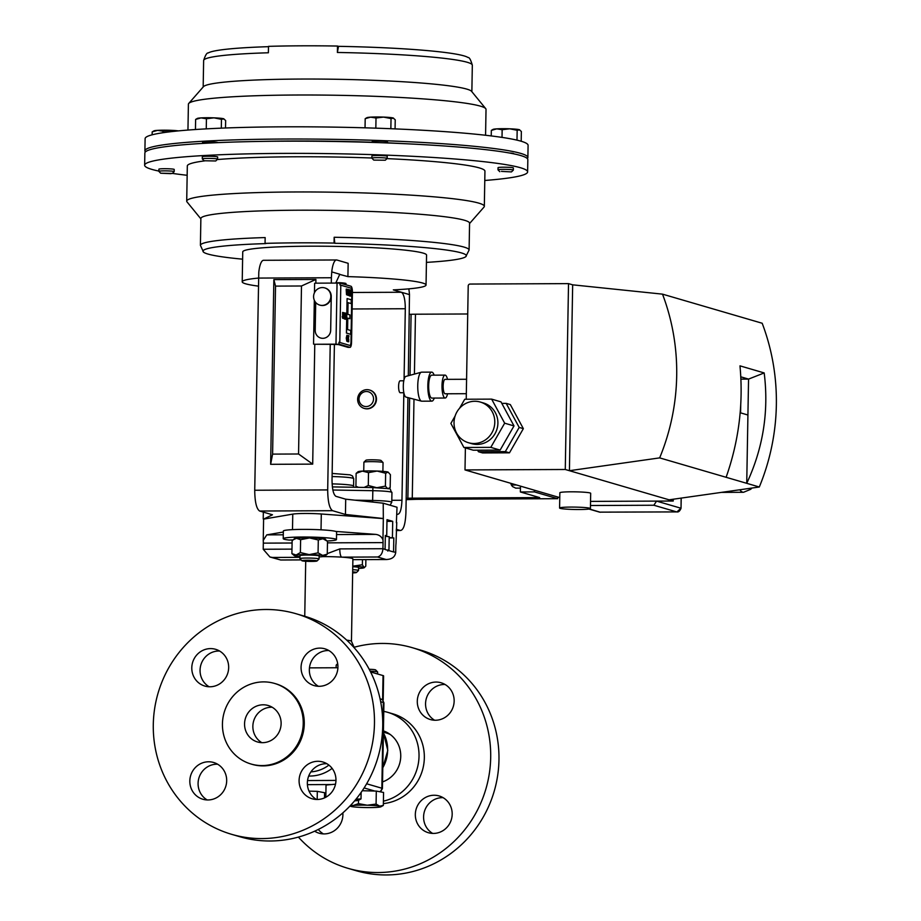 <?xml version="1.0" encoding="UTF-8"?>
<svg xmlns="http://www.w3.org/2000/svg" width="921" height="921" viewBox="0 0 921 921"><rect width="100%" height="100%" fill="white"/><g stroke="black" fill="none" stroke-linecap="round" stroke-linejoin="round"><path stroke-width="1.38" d="M316.433 799.463A19.157 18.374 106.3 0 1 312.518 796.354A19.157 18.374 106.3 0 1 309.042 775.206A19.157 18.374 106.3 0 1 326.874 763.728M330.8 766.825A19.157 18.374 -73.7 0 0 322.891 762.001A19.157 18.374 -73.7 0 0 301.8 770.785A19.157 18.374 -73.7 0 0 304.252 793.948A19.157 18.374 -73.7 0 0 312.161 798.772A19.157 18.374 -73.7 0 0 333.252 789.988A19.157 18.374 -73.7 0 0 330.8 766.825M207.167 799.946A19.157 18.374 106.3 0 1 203.253 796.838A19.157 18.374 106.3 0 1 199.765 775.689A19.157 18.374 106.3 0 1 217.609 764.211M221.524 767.32A19.157 18.374 -73.7 0 0 213.626 762.484A19.157 18.374 -73.7 0 0 192.535 771.268A19.157 18.374 -73.7 0 0 194.987 794.432A19.157 18.374 -73.7 0 0 202.885 799.255A19.157 18.374 -73.7 0 0 223.976 790.471A19.157 18.374 -73.7 0 0 221.524 767.32M209.136 686.767A19.157 18.374 106.3 0 1 205.222 683.658A19.157 18.374 106.3 0 1 201.745 662.51A19.157 18.374 106.3 0 1 219.578 651.02M223.504 654.129A19.157 18.374 -73.7 0 0 215.595 649.305A19.157 18.374 -73.7 0 0 194.504 658.089A19.157 18.374 -73.7 0 0 196.956 681.252A19.157 18.374 -73.7 0 0 204.865 686.076A19.157 18.374 -73.7 0 0 225.956 677.292A19.157 18.374 -73.7 0 0 223.504 654.129M318.413 686.283A19.157 18.374 106.3 0 1 314.498 683.175A19.157 18.374 106.3 0 1 311.022 662.026A19.157 18.374 106.3 0 1 328.855 650.537M332.769 653.645A19.157 18.374 -73.7 0 0 324.871 648.821A19.157 18.374 -73.7 0 0 303.78 657.606A19.157 18.374 -73.7 0 0 306.233 680.769A19.157 18.374 -73.7 0 0 314.13 685.592A19.157 18.374 -73.7 0 0 335.221 676.808A19.157 18.374 -73.7 0 0 332.769 653.645M276.001 710.287A18.996 18.224 -73.7 0 0 268.172 705.498A18.996 18.224 -73.7 0 0 247.242 714.212A18.996 18.224 -73.7 0 0 249.672 737.18A18.996 18.224 -73.7 0 0 257.512 741.969A18.996 18.224 -73.7 0 0 278.43 733.266A18.996 18.224 -73.7 0 0 276.001 710.287M272.167 707.236A18.996 18.224 -73.7 0 0 254.518 718.656A18.996 18.224 -73.7 0 0 257.984 739.609A18.996 18.224 -73.7 0 0 261.817 742.66M231.655 834.334L239.921 836.752A114.906 110.232 -73.7 0 0 366.466 784.082A114.906 110.232 -73.7 0 0 351.753 645.103A114.906 110.232 -73.7 0 0 304.356 616.149L296.101 613.743A114.906 110.232 -73.7 0 0 169.556 666.413A114.906 110.232 -73.7 0 0 184.269 805.38A114.906 110.232 -73.7 0 0 231.655 834.334A114.906 110.232 -73.7 0 0 358.2 781.664A114.906 110.232 -73.7 0 0 343.487 642.697A114.906 110.232 -73.7 0 0 296.101 613.743M251.065 764.027L252.101 764.338A41.986 40.271 -73.7 0 0 298.335 745.089A41.986 40.271 -73.7 0 0 292.959 694.319A41.986 40.271 -73.7 0 0 275.644 683.739L274.608 683.44A41.986 40.271 -73.7 0 0 228.385 702.677A41.986 40.271 -73.7 0 0 233.75 753.459A41.986 40.271 -73.7 0 0 251.065 764.027A41.986 40.271 -73.7 0 0 297.299 744.79A41.986 40.271 -73.7 0 0 291.922 694.02A41.986 40.271 -73.7 0 0 274.608 683.44M366.984 389.652A9.578 9.187 106.3 0 1 375.918 400.474A9.578 9.187 106.3 0 1 364.129 408.383A9.578 9.187 106.3 0 1 366.984 389.652M364.348 408.44A9.578 9.187 -73.7 0 0 376.355 400.6A9.578 9.187 -73.7 0 0 369.712 390.067M366.397 391.506A7.552 7.241 106.3 0 1 373.535 399A7.552 7.241 106.3 0 1 366.132 406.564A7.552 7.241 106.3 0 1 359.006 399.069A7.552 7.241 106.3 0 1 366.397 391.506M346.71 640.141A23.566 1.819 1 0 1 351.431 641.258L354.481 648.085M322.937 556.618L322.937 556.618A23.566 1.819 1 0 1 322.937 556.618A23.566 1.819 1 0 1 341.749 557.147A23.566 1.819 1 0 1 352.893 558.897L351.454 641.292M292.084 543.01L263.314 543.137A7.656 2.084 89.7 0 0 263.233 540.408L263.602 519.122L292.763 514.114A18.811 1.451 1 0 1 305.07 513.481A18.811 1.451 1 0 1 321.302 513.987L383.332 518.592L383.217 503.2L397.02 507.241L396.364 522.691M352.662 571.895A7.552 0.587 1 0 1 353.123 571.929A7.552 0.587 1 0 1 356.439 572.517A7.552 0.587 1 0 1 352.639 572.908M352.697 569.708A9.578 0.737 1 0 1 354.286 569.8A9.578 0.737 1 0 1 358.522 570.49A9.578 0.737 1 0 1 358.488 570.548L356.439 572.517M358.522 570.49L358.568 567.497A9.578 0.737 -179 0 0 354.332 566.806A9.578 0.737 -179 0 0 352.755 566.714M302.203 560.532A7.552 0.587 1 0 1 310.803 560.267A7.552 0.587 1 0 1 316.985 560.993A7.552 0.587 1 0 1 316.72 561.108A7.552 0.587 1 0 1 308.708 561.384A7.552 0.587 1 0 1 301.938 560.728A7.552 0.587 1 0 1 302.203 560.532M301.938 560.728L299.947 558.69A9.578 0.737 1 0 1 299.924 558.633A9.578 0.737 1 0 1 300.292 558.437A9.578 0.737 1 0 1 310.826 558.091A9.578 0.737 1 0 1 319.069 558.966A9.578 0.737 1 0 1 319.046 559.024L316.985 560.993M319.069 558.966L319.127 555.973A9.578 0.737 -179 0 0 310.884 555.098A9.578 0.737 -179 0 0 300.338 555.444A9.578 0.737 -179 0 0 299.981 555.639L299.924 558.633M160.668 173.217L158.884 171.375A7.656 0.587 1 0 1 158.861 171.329A7.656 0.587 1 0 1 161.037 170.961A7.656 0.587 1 0 1 169.418 170.972A7.656 0.587 1 0 1 174.184 171.605A7.656 0.587 1 0 1 174.161 171.64L172.308 173.424L170.673 173.666L160.668 173.217L172.308 173.424M174.184 171.605L174.219 169.441A7.656 0.587 -179 0 0 169.452 168.819A7.656 0.587 -179 0 0 161.071 168.808A7.656 0.587 -179 0 0 158.896 169.176L158.861 171.329M204.105 160.761L215.744 160.968L204.105 160.761L202.321 158.919A7.656 0.587 1 0 1 202.298 158.873A7.656 0.587 1 0 1 211.842 158.47A7.656 0.587 1 0 1 217.609 159.149A7.656 0.587 1 0 1 217.586 159.183L217.655 156.984A7.656 0.587 -179 0 0 211.876 156.317A7.656 0.587 -179 0 0 202.332 156.72L202.298 158.873M202.562 143.423L202.585 142.364A7.656 0.587 1 0 1 212.129 141.961A7.656 0.587 1 0 1 217.909 142.628L217.909 142.628M513.619 153.819L513.619 153.588A7.656 0.587 -179 0 0 509.244 152.978M387.453 142.951L387.476 141.88A7.656 0.587 -179 0 0 387.188 141.719A7.656 0.587 -179 0 0 378.773 141.143A7.656 0.587 -179 0 0 372.153 141.615L372.142 142.41M339.861 283.161L339.999 282.712A11.892 0.921 1 0 1 345.283 283.288A11.892 0.921 1 0 1 346.02 283.633L345.743 284.716M352.409 292.475L401.418 292.256L393.313 289.885A91.927 7.115 -179 0 0 426.043 285.015L426.561 255.082A91.927 7.115 -179 0 0 423.13 253.091A91.927 7.115 -179 0 0 322.143 246.218A91.927 7.115 -179 0 0 242.741 251.87L242.211 281.814A91.927 7.115 -179 0 0 245.654 283.806A91.927 7.115 -179 0 0 258.294 286.12M426.043 285.015A91.927 7.115 -179 0 0 422.601 283.023A91.927 7.115 -179 0 0 347.908 276.622L339.135 274.251M527.618 171.905L527.837 159.69A191.522 14.817 -179 0 0 284.439 141.178A191.522 14.817 -179 0 0 144.862 153.001L144.643 165.216A191.522 14.817 1 0 1 284.232 153.393A191.522 14.817 1 0 1 527.618 171.905A191.522 14.817 1 0 1 484.78 180.481M187.159 175.289A191.522 14.817 1 0 1 172.342 173.39M158.873 171.087A191.522 14.817 1 0 1 144.643 165.216M373.88 160.104L385.312 160.208L373.88 160.104M373.684 160.012L371.888 158.17A7.656 0.587 1 0 1 371.865 158.124A7.656 0.587 1 0 1 378.485 157.652A7.656 0.587 1 0 1 386.901 158.228A7.656 0.587 1 0 1 387.188 158.389A7.656 0.587 1 0 1 387.165 158.435L387.223 156.236A7.656 0.587 -179 0 0 386.935 156.075A7.656 0.587 -179 0 0 378.519 155.499A7.656 0.587 -179 0 0 371.911 155.971L371.865 158.124M501.461 171.387L511.454 171.916L501.461 171.387M499.815 171.709L498.031 169.878A7.656 0.587 1 0 1 498.008 169.832A7.656 0.587 1 0 1 500.184 169.452A7.656 0.587 1 0 1 508.565 169.464A7.656 0.587 1 0 1 513.331 170.097A7.656 0.587 1 0 1 513.308 170.143L511.454 171.916M513.331 170.097L513.365 167.944A7.656 0.587 -179 0 0 508.599 167.311A7.656 0.587 -179 0 0 500.23 167.3A7.656 0.587 -179 0 0 498.054 167.68L498.008 169.832M485.574 135.26L486.023 109.392A148.834 11.513 -179 0 0 485.712 108.632A148.834 11.513 -179 0 0 296.873 95.013A148.834 11.513 -179 0 0 188.736 103.451A148.834 11.513 -179 0 0 188.402 104.2L187.953 130.068M527.353 158.608A191.522 14.817 -179 0 0 527.871 157.549L528.09 145.322A191.522 14.817 -179 0 0 284.693 126.822A191.522 14.817 -179 0 0 145.115 138.645L144.896 150.86A191.522 14.817 -179 0 0 145.38 151.942M527.871 157.549A191.522 14.817 -179 0 0 284.485 139.036A191.522 14.817 -179 0 0 144.896 150.86M200.87 218.853L187.021 201.906A148.834 11.513 1 0 1 186.71 201.158A148.834 11.513 1 0 1 295.18 191.971A148.834 11.513 1 0 1 484.331 206.35A148.834 11.513 1 0 1 483.997 207.098L469.56 223.538M186.71 201.158L187.32 165.964A148.834 11.513 1 0 1 204.52 160.899M217.183 159.575A148.834 11.513 1 0 1 295.802 156.777A148.834 11.513 1 0 1 371.877 158.009M319.909 305.127A8.945 8.588 -73.7 0 0 329.534 301.8A8.945 8.588 -73.7 0 0 324.929 287.962M329.096 301.674A8.945 8.588 -73.7 0 0 324.71 287.893A8.945 8.588 -73.7 0 0 315.304 291.301A8.945 8.588 -73.7 0 0 319.691 305.07A8.945 8.588 -73.7 0 0 329.096 301.674M377.598 673.988L377.633 672.008A9.578 0.737 -179 0 0 377.598 671.95A9.578 0.737 -179 0 0 376.793 671.697A9.578 0.737 -179 0 0 370.184 671.156M377.598 671.95L375.618 669.912A7.552 0.587 -179 0 0 374.974 669.705A7.552 0.587 -179 0 0 369.194 669.268M390.423 734.624A25.742 24.694 -73.7 0 0 386.29 732.978L383.412 732.137M520.434 488.118L515.737 488.142L512.513 486.576L511.443 485.114A13.401 3.638 -90.3 0 1 510.752 483.295M589.843 508.242A15.415 1.197 -179 0 0 572.908 507.08A15.415 1.197 -179 0 0 559.588 508.035A15.415 1.197 -179 0 0 560.164 508.369A15.415 1.197 -179 0 0 577.099 509.52A15.415 1.197 -179 0 0 590.419 508.576A15.415 1.197 -179 0 0 589.843 508.242M590.419 508.576L590.683 493.299A15.415 1.197 -179 0 0 590.108 492.965A15.415 1.197 -179 0 0 573.173 491.814A15.415 1.197 -179 0 0 559.853 492.758L559.588 508.035M474.039 443.508A21.183 20.32 -73.7 0 0 494.542 425.226A21.183 20.32 -73.7 0 0 480.348 402.063A21.183 20.32 -73.7 0 0 474.776 401.28A21.183 20.32 -73.7 0 0 454.272 419.562A21.183 20.32 -73.7 0 0 468.467 442.725A21.183 20.32 -73.7 0 0 474.039 443.508M468.467 442.725L471.575 443.634A21.183 20.32 -73.7 0 0 477.147 444.417A21.183 20.32 -73.7 0 0 497.651 426.135A21.183 20.32 -73.7 0 0 483.456 402.972L480.348 402.063M466.498 384.633A34.457 9.36 89.7 0 0 466.463 385.818A34.457 9.36 89.7 0 0 466.452 387.016M391.805 500.31L401.959 500.264L403.835 392.737L400.244 392.749A5.975 1.623 -90.3 0 1 398.597 386.302A5.975 1.623 -90.3 0 1 400.186 380.799L403.789 380.787M434.136 375.158A14.506 3.937 89.7 0 0 431.707 372.13L421.622 372.165A14.506 3.937 89.7 0 0 421.334 372.211L405.862 376.413A10.361 2.809 89.7 0 0 403.306 385.922A10.361 2.809 89.7 0 0 405.954 397.078L421.461 401.153A14.506 3.937 89.7 0 0 421.749 401.188L431.834 401.142A14.506 3.937 89.7 0 0 434.24 398.079M421.334 372.211A14.506 3.937 89.7 0 0 417.754 385.531A14.506 3.937 89.7 0 0 421.461 401.153M431.707 372.13A14.506 3.937 89.7 0 0 427.839 385.485A14.506 3.937 89.7 0 0 431.834 401.142M447.491 379.348A11.455 3.108 89.7 0 0 445.05 375.112L431.719 375.169A11.455 3.108 89.7 0 0 428.668 385.726A11.455 3.108 89.7 0 0 431.822 398.091L445.154 398.033A11.455 3.108 89.7 0 0 447.548 393.785M445.05 375.112A11.455 3.108 89.7 0 0 441.999 385.669A11.455 3.108 89.7 0 0 445.154 398.033M466.59 379.268L445.073 379.36A7.218 1.957 89.7 0 0 443.151 386.003A7.218 1.957 89.7 0 0 445.131 393.785L466.337 393.693M382.894 471.368L383.044 462.584A9.578 0.737 -179 0 0 383.021 462.526L381.029 460.477A7.552 0.587 -179 0 0 371.462 459.798A7.552 0.587 -179 0 0 365.982 460.224L363.922 462.192A9.578 0.737 -179 0 0 363.899 462.25L363.737 471.034M383.021 462.526A9.578 0.737 -179 0 0 370.875 461.651A9.578 0.737 -179 0 0 363.922 462.192M385.323 535.861L386.716 535.849L385.335 535.446L385.093 549.342A7.656 7.345 106.3 0 1 385.093 549.503L393.555 551.967A7.656 7.345 -73.7 0 0 393.566 551.817L393.808 537.922L389.18 537.53M389.18 537.945L393.808 537.922M386.97 521.355L392.714 521.332L386.993 519.663L386.716 535.849M388.743 488.809L390.17 487.531L390.4 474.672L388.052 472.059A15.323 1.186 -179 0 0 377.103 471.045L385.646 473.267L385.415 486.127L376.816 487.716L368.285 485.494L364.117 487.439M356.542 487.313L355.909 486.253L356.128 473.394L358.05 471.748A15.323 1.186 1 0 1 362.356 471.103A15.323 1.186 1 0 1 377.103 471.045L368.504 472.634L368.285 485.494M465.393 447.917L465.001 469.929L557.689 497.006L557.654 498.687L418.456 499.309A15.323 1.186 -179 0 0 414.07 499.389L406.149 499.666M534.433 490.214L534.399 491.895L557.654 498.687M520.469 486.138L520.365 491.964L534.399 491.895M406.173 498.307L407.876 498.249A15.323 1.186 1 0 1 412.263 498.169L539.66 497.593L520.365 491.964M409.385 314.349L411.088 314.291A15.323 1.186 1 0 1 415.463 314.211L467.73 313.98M490.789 447.364L504.662 423.188L513.999 425.916L500.138 450.093L473.244 450.208L463.908 447.479L490.789 447.364L500.138 450.093M455.089 416.073L450.876 423.418L463.908 447.479M459.579 408.245L464.748 399.242L491.641 399.127L500.978 401.855L513.999 425.916M504.662 423.188L491.641 399.127M477.608 450.196L478.436 451.727L482.592 452.936L509.474 452.821L523.347 428.645L510.326 404.584L506.17 403.363L501.807 403.386M523.347 428.645L519.191 427.425L506.17 403.363M519.191 427.425L505.33 451.612L509.474 452.821M505.33 451.612L478.436 451.727M741.083 384.529L740.898 379.049M740.588 412.873L740.726 405.01M740.173 412.746L747.921 415.014L746.735 483.318L759.307 487.002A216.032 207.237 -73.7 0 0 762.174 323.248L662.51 294.144L572.666 284.831L569.42 470.7L659.655 457.887L746.735 483.318C763.164 448.09 768.977 411.296 764.188 372.936L739.977 365.856C743.5 403.859 738.872 440.998 726.116 477.297M741.175 379.13L748.554 379.095L747.921 415.014M764.188 372.936L748.554 379.095L740.795 376.827M465.001 469.929L565.275 469.491L568.522 283.622L470.09 284.059A1.911 1.842 -73.7 0 0 468.213 285.971L466.233 399.23M568.522 283.622L572.666 284.831M565.275 469.491L669.083 499.815L759.307 487.002M659.655 457.887A216.032 207.237 -73.7 0 0 662.51 294.144M673.263 499.217L673.228 501.024L656.569 501.105L653.852 505.238L590.476 505.514M669.083 499.815L673.228 501.024M590.545 501.392L656.569 501.105L680.964 508.231L676.923 511.915C678.512 512.272 679.882 511.051 681.033 508.265L681.137 498.1M589.325 508.991L600.342 512.249M653.852 505.238L676.693 511.903L599.594 512.145L676.923 511.915M557.689 497.006L559.772 497.616M516.531 484.987L511.592 485.01M408.314 375.756L409.477 294.605L401.418 292.256C403.905 293.96 405.205 299.452 405.309 308.742L404.066 379.521M325.827 797.241L326.034 785.049L335.509 784.197M309.03 791.127L317.319 791.346L324.572 792.716L324.48 797.897M362.287 790.725L376.309 791.081L383.562 792.451L383.332 805.449L379.682 806.128A15.323 1.186 1 0 1 380.891 806.796A15.323 1.186 1 0 1 378.14 807.28A15.323 1.186 1 0 1 364.163 807.521A15.323 1.186 -179 0 1 351.741 806.612A15.323 1.186 1 0 1 350.521 806.266A15.323 1.186 1 0 1 353.284 805.461A15.323 1.186 1 0 1 367.249 805.219A15.323 1.186 1 0 1 379.682 806.128L376.079 804.068L367.249 805.219L358.476 803.63L353.284 805.461L350.636 805.322M366.639 783.783L381.847 788.226A15.323 1.186 1 0 1 382.422 788.56L382.917 760.239A15.323 1.186 -179 0 0 382.342 759.906L383.343 702.493L380.649 701.698M382.917 760.239L383.424 731.147A15.323 1.186 -179 0 0 382.848 730.813M380.085 698.981L382.031 699.546A13.907 1.071 1 0 1 382.491 699.741L383.919 702.815A15.323 1.186 -179 0 0 383.343 702.493A3.799 3.649 106.3 0 0 382.031 699.546M337.834 664.766A9.578 0.737 -179 0 0 336.188 665.1A9.578 0.737 -179 0 0 336.165 665.158L336.119 667.748M331.295 283.092L331.387 277.751L258.433 278.073A91.927 7.115 -179 0 0 242.211 281.814M263.602 519.122L272.478 514.781L259.618 511.028C256.487 508.876 254.852 501.957 254.726 490.248L258.789 272.225A19.306 5.238 -90.3 0 1 263.579 260.298L336.533 259.975A19.306 5.238 89.7 0 0 331.744 271.902L331.387 277.751M254.726 490.248L327.692 489.926L330.225 344.339L338.398 344.558L347.954 347.344A5.699 1.543 89.7 0 0 348.08 347.367A5.699 1.543 89.7 0 0 348.207 347.344M314.326 300.269L313.554 344.086A5.699 5.468 -73.7 0 0 314.924 344.258L330.225 344.339M315.454 344.408A5.699 5.468 106.3 0 1 314.775 344.373L313.554 344.086M315.845 283.161L315.915 279.443L273.859 279.627L270.636 464.311L312.691 464.126L314.775 344.373M386.97 158.619A148.834 11.513 1 0 1 484.941 171.156L484.331 206.35M152.138 134.811L152.184 131.887L157.618 130.356L163.005 131.219L170.535 130.298L175.911 131.139M178.49 130.886A13.424 1.036 -179 0 0 170.535 130.298A13.424 1.036 -179 0 0 157.618 130.356A13.424 1.036 -179 0 0 153.934 130.886L152.184 131.887M162.982 132.728L163.005 131.219M408.786 143.883A166.241 12.859 -179 0 0 387.465 142.847M372.142 142.26A166.241 12.859 -179 0 0 264.385 141.362M195.448 129.527L195.62 119.431L201.054 117.9L206.431 118.763L213.971 117.842L221.454 119.316L223.953 118.89A13.424 1.036 -179 0 0 223.573 118.74L225.657 120.547L225.518 127.984M206.258 128.871L206.431 118.763M223.573 118.74A13.424 1.036 -179 0 0 213.971 117.842A13.424 1.036 -179 0 0 201.054 117.9A13.424 1.036 -179 0 0 197.359 118.429L195.62 119.431M221.305 128.157L221.454 119.316M337.5 46.05L338.491 46.338A130.863 10.119 1 0 1 468.006 57.505C469.342 57.24 470.781 59.807 472.323 65.218A134.374 10.396 -179 0 0 337.385 52.462L337.5 46.05A134.374 10.396 1 0 0 268.495 46.361L268.379 52.773A134.374 10.396 -179 0 0 203.633 60.521L203.173 87M337.385 52.462L338.491 46.338M485.712 108.632L471.587 91.352A134.374 10.396 -179 0 0 337.696 79.298A134.374 10.396 -179 0 0 203.46 86.666L188.736 103.451M203.633 60.521C205.36 55.179 206.891 52.658 208.215 52.969A130.863 10.119 1 0 1 268.483 46.672M393.152 117.98A13.424 1.036 -179 0 0 383.539 117.094A13.424 1.036 -179 0 0 370.622 117.151L376.01 118.015L383.539 117.094L391.034 118.567L393.532 118.141A13.424 1.036 -179 0 0 393.152 117.98L395.224 119.799L395.074 128.894M366.938 117.669A13.424 1.036 1 0 1 370.622 117.151L365.188 118.682L366.938 117.669M390.849 128.721L391.034 118.567M365.038 127.823L365.188 118.682M375.837 128.169L376.01 118.015M519.709 129.861A13.424 1.036 -179 0 0 519.674 129.838A13.424 1.036 -179 0 0 519.294 129.688A13.424 1.036 -179 0 0 509.681 128.802L517.165 130.275L519.674 129.838M496.764 128.859A13.424 1.036 -179 0 0 493.08 129.377L491.33 130.391L496.764 128.859A13.424 1.036 1 0 1 509.681 128.802L502.152 129.711L496.764 128.859M519.294 129.688L521.367 131.496L521.194 141.247M491.238 135.928L491.33 130.391M502.014 137.39L502.152 129.711M516.992 140.142L517.165 130.275M339.999 282.712L335.774 282.759M203.506 252.112L200.41 245.331A134.374 10.396 1 0 1 265.156 237.572L265.052 243.386L265.812 243.605A131.691 10.189 -179 0 0 203.506 252.112A131.691 10.189 -179 0 0 242.614 259.169M200.41 245.331L200.87 218.507A134.374 10.396 1 0 1 335.405 210.46A134.374 10.396 1 0 1 469.572 223.204L469.1 250.017A134.374 10.396 1 0 0 334.162 237.273L334.058 243.075A134.374 10.396 -179 0 0 265.052 243.386M426.435 262.381A131.691 10.189 -179 0 0 465.761 256.694A131.691 10.189 -179 0 0 334.818 243.294L334.058 243.075M334.818 243.294L334.162 237.273M334.404 344.327L332.032 479.841C332.136 489.132 333.437 494.623 335.923 496.327L345.709 499.182L345.444 514.459L332.585 510.695L259.618 511.028M335.739 283.069L339.803 274.251L331.744 271.902M327.692 489.926C327.818 501.634 329.453 508.553 332.585 510.695M401.959 500.264C401.533 509.394 400.059 514.091 397.538 514.321L396.905 514.137M396.237 530.519L400.347 530.496L396.249 529.299M407.934 397.596L405.919 512.778C405.378 524.291 403.525 530.197 400.347 530.496L396.226 530.577M336.533 259.975A19.306 5.238 89.7 0 1 336.959 260.033L348.15 263.302L347.908 276.622M409.477 294.605A19.306 5.238 89.7 0 0 408.797 288.86M393.566 551.817L395.719 552.45L395.823 546.337A7.656 2.084 -90.3 0 1 396.007 543.689L396.755 522.506M345.444 514.459L382.952 518.477M345.709 499.182L383.217 503.2M263.337 512.111L263.222 519.007M275.529 286.109L272.604 454.111L298.554 453.995L301.489 285.994L275.529 286.109L273.859 279.627M270.636 464.311L272.604 454.111M312.691 464.126L298.554 453.995M339.02 342.255L338.986 344.143L349.899 347.332A5.699 1.543 89.7 0 0 350.026 347.355A5.699 1.543 89.7 0 0 351.546 342.105L352.409 292.371A5.699 1.543 89.7 0 0 350.97 286.247L340.056 283.058L340.022 284.946L350.936 288.135A3.799 1.036 -90.3 0 1 351.903 292.222L351.028 341.956A3.799 1.036 -90.3 0 1 350.015 345.456A3.799 1.036 -90.3 0 1 349.934 345.444L339.02 342.255L338.928 344.143L339.757 344.385L335.981 344.166L337.051 283.069L315.995 283.161A5.699 5.468 -73.7 0 0 314.625 283.346L314.452 292.763M315.915 279.443L301.489 285.994M346.25 289.516L346.538 294.778L346.342 288.964M346.538 294.778L346.181 289.516M347.102 292.084L347.735 289.217L347.631 295.238L347.102 292.084L347.735 289.217M347.159 292.084L347.574 295.238M348.357 292.429L348.932 289.574L349.416 292.74L348.806 295.595L348.875 289.574M348.771 295.595L348.299 292.429M350.774 293.431L350.728 296.148L350.774 293.431L350.325 294.685M350.728 296.148L350.383 294.685M349.784 296.09L350.763 290.599L349.922 292.59L349.589 291.128L349.968 289.873L351.005 290.103L349.784 296.09L350.694 290.633M349.865 292.59L349.968 289.873M342.693 317.768L342.624 312.438L343.257 312.622L342.612 314.533L343.257 316.49L342.681 318.355L342.232 316.605L342.727 317.78M342.635 317.768L342.624 312.438M342.704 318.355L342.232 316.605M343.372 315.546L344.005 312.691L343.901 318.712L343.372 315.546L344.005 312.691M343.901 318.712L343.429 315.546M345.836 316.548L345.789 319.265L345.836 316.548L345.398 317.803M345.456 317.803L345.732 319.265M344.857 319.207L345.836 313.716L344.972 315.719L344.661 314.257L345.041 312.99L346.077 313.221L344.857 319.207L345.766 313.75M344.926 315.707L345.041 312.99M346.261 338.076L346.895 335.209L346.791 341.231L346.261 338.076L346.895 335.209M346.837 341.242L346.331 338.076M348.737 339.066L348.691 341.783L348.737 339.066L348.299 340.321M348.725 341.795L348.357 340.321M347.747 341.737L348.725 336.246L347.885 338.226L347.551 336.775L347.931 335.509L348.978 335.739L347.747 341.737L348.656 336.269M347.885 338.226L347.873 335.52M348.057 302.675L351.177 303.585L351.235 299.774L347.09 298.554L346.48 333.068L350.636 334.288L350.705 330.466L347.585 329.557L347.793 318.136L349.865 318.747L349.934 314.924L347.85 314.314L348.057 302.675M349.865 318.747L347.793 318.148M350.636 334.288L346.48 333.068M347.09 298.554L346.423 333.08M351.177 303.585L348.057 302.698M340.056 283.058L339.964 284.946L350.878 288.135A3.799 1.036 -90.3 0 1 351.834 292.222L350.97 341.956A3.799 1.036 -90.3 0 1 349.992 345.456M315.696 302.479L315.212 330.351A8.024 7.702 -73.7 0 0 320.681 338.03A8.024 7.702 -73.7 0 0 320.704 338.03A8.024 7.702 -73.7 0 0 330.674 330.294L331.261 296.838A8.024 7.702 -73.7 0 0 331.249 296.746M320.681 338.03L320.704 338.03A8.024 7.702 -73.7 0 0 330.662 330.282L331.249 296.838A8.024 7.702 -73.7 0 0 331.249 296.251M337.051 283.069L339.999 283.173M335.981 344.166L314.924 344.258M293.246 539.787L294.593 538.75A15.323 1.186 1 0 1 296.401 538.325A15.323 1.186 1 0 1 309.491 537.933A15.323 1.186 1 0 1 322.926 538.739A15.323 1.186 1 0 1 325.09 539.28L327.496 541.318L322.926 538.739L318.298 539.982L309.491 537.933L300.614 539.706L296.401 538.325L293.246 539.787L292.13 540.765L291.899 553.625L296.113 555.006L300.384 552.565L300.614 539.706M291.899 553.625L294.306 555.651A15.323 1.186 -179 0 0 296.47 556.192A15.323 1.186 -179 0 0 299.958 556.572M319.103 556.906A15.323 1.186 -179 0 0 322.995 556.606A15.323 1.186 -179 0 0 324.802 556.192L327.266 554.177L322.638 555.421L318.067 552.842L318.298 539.982M318.067 552.842L309.191 554.615L300.384 552.565M327.266 554.177L327.496 541.318M324.802 556.192A15.323 1.186 -179 0 0 322.638 555.421A15.323 1.186 -179 0 0 309.191 554.615A15.323 1.186 1 0 0 296.113 555.006A15.323 1.186 -179 0 0 294.306 555.651M352.766 566.196L362.367 564.757L362.46 559.646M358.557 568.418A15.323 1.186 -179 0 0 359.063 568.395A15.323 1.186 -179 0 0 364.244 567.716L365.764 566.162L365.879 559.623M352.766 566.242A15.323 1.186 -179 0 1 353.963 566.3A15.323 1.186 1 0 1 364.037 567.359L362.367 564.757M263.233 540.408L266.768 534.871L283.288 534.802M336.556 534.56L375.71 534.387C379.199 534.825 381.616 536.655 382.963 539.879A7.656 2.084 -90.3 0 1 383.044 542.607L327.462 542.849M299.947 557.332L272.524 557.458L280.721 560.003L269.945 557.009L263.21 549.25L291.98 549.123M272.524 557.458L269.945 557.009M395.719 552.45C395.028 557.021 391.839 559.369 386.129 559.508L377.518 556.998L341.749 557.147A7.656 2.084 89.7 0 1 339.814 548.904L382.94 548.72C382.526 553.36 380.718 556.123 377.518 556.998M386.889 559.531L352.881 559.657L386.889 559.531M327.277 553.613L339.814 548.904M385.093 549.342L382.94 548.72L383.044 542.607M263.314 543.137L263.21 549.25M392.427 537.519L392.714 521.332M283.334 532.027L266.768 534.871M375.71 534.387L335.762 531.429M382.963 539.879L383.332 518.592M382.618 699.557L383.032 675.577A15.323 1.186 1 0 1 383.608 675.91L383.194 699.891A15.323 1.186 -179 0 0 382.618 699.557L380.051 698.797M337.915 667.748L309.444 667.875M383.032 675.577L370.576 671.939M355.909 486.253L358.511 487.336M356.128 473.394L362.356 471.103L368.504 472.634M390.17 487.531L387.764 488.74L385.415 486.127M388.052 472.059L385.646 473.267M317.319 791.346L317.181 799.474M355.851 799.37A15.323 1.186 1 0 1 357.36 799.601A15.323 1.186 1 0 1 358.568 800.268A15.323 1.186 1 0 1 355.817 800.752A15.323 1.186 1 0 1 354.62 800.844M358.476 803.63L358.534 800.28L361.009 798.921L356.024 799.152M361.124 792.417L361.009 798.921M380.891 806.796L383.332 805.449M376.309 791.081L376.079 804.068M387.776 551.069L388.973 549.676L387.257 550.136M385.323 536.321L389.203 536.69L388.973 549.676M314.648 831.191A19.157 18.374 -73.7 0 0 319.103 833.206A19.157 18.374 -73.7 0 0 337.27 828.267A19.157 18.374 -73.7 0 0 342.854 812.875M325.85 795.756A19.157 18.374 -73.7 0 0 324.526 795.732M446.547 827.783A19.157 18.374 -73.7 0 0 439.121 795.951A19.157 18.374 -73.7 0 0 420.955 800.902A19.157 18.374 -73.7 0 0 428.38 832.722A19.157 18.374 -73.7 0 0 446.547 827.783M432.663 833.413A19.157 18.374 106.3 0 1 429.221 803.308A19.157 18.374 106.3 0 1 443.105 797.678M448.527 714.592A19.157 18.374 -73.7 0 0 441.09 682.772A19.157 18.374 -73.7 0 0 422.923 687.711A19.157 18.374 -73.7 0 0 430.36 719.543A19.157 18.374 -73.7 0 0 448.527 714.592M434.631 720.234A19.157 18.374 106.3 0 1 431.189 690.128A19.157 18.374 106.3 0 1 445.073 684.487M383.424 731.458A26.962 25.869 106.3 0 1 385.439 731.688M383.424 730.894A26.962 25.869 106.3 0 1 392.807 775.367A26.962 25.869 106.3 0 1 382.537 781.906M383.769 711.369A45.969 44.093 106.3 0 1 387.672 712.313A45.969 44.093 106.3 0 1 405.505 788.698A45.969 44.093 106.3 0 1 383.401 801.166M387.672 712.313L392.991 713.867A45.969 44.093 106.3 0 1 410.812 790.253A45.969 44.093 106.3 0 1 383.366 803.596M354.125 647.267A114.906 110.232 106.3 0 1 412.32 647.693A114.906 110.232 106.3 0 1 456.885 838.64A114.906 110.232 106.3 0 1 347.885 868.296A114.906 110.232 106.3 0 1 298.404 837.085M412.32 647.693L420.586 650.099A114.906 110.232 106.3 0 1 465.151 841.057A114.906 110.232 106.3 0 1 356.139 870.702L347.885 868.296M323.386 833.896A19.157 18.374 106.3 0 1 318.309 829.453M325.412 539.545A15.692 1.209 -179 0 0 325.527 539.407A15.692 1.209 -179 0 0 309.859 537.922A15.692 1.209 -179 0 0 294.156 538.854A15.692 1.209 -179 0 0 294.271 539.004M327.139 540.995A26.628 2.061 -179 0 0 336.464 539.591L336.602 531.958A26.628 2.061 -179 0 0 310.009 529.437A26.628 2.061 -179 0 0 283.346 531.026L283.219 538.67A26.628 2.061 -179 0 0 289.159 540.063L293.131 539.89M292.625 540.316L292.038 540.351A26.628 2.061 -179 0 0 292.521 540.397M336.464 539.591A26.628 2.061 -179 0 0 309.882 537.07A26.628 2.061 -179 0 0 283.219 538.67M292.498 529.633L292.763 514.114M332.147 473.44L350.026 474.845L352.432 475.927L353.71 478.701A22.979 1.773 -179 0 0 332.09 476.548M332.113 483.882A22.979 1.773 1 0 1 353.583 486.035L353.802 487.267M382.791 767.734A34.699 33.294 -73.7 0 0 383.401 732.886M310.895 771.89A34.699 33.294 -73.7 0 0 328.889 765.098M751.893 488.049L750.73 489.293L743.523 492.286A37.773 10.258 -90.3 0 1 742.706 492.171A37.773 10.258 -90.3 0 1 739.816 489.765M411.088 314.291L410.018 375.284M409.626 398.045L407.876 498.249M415.463 314.211L414.427 374.087M413.99 399.184L412.263 498.169M405.309 308.742L352.121 308.972M331.687 784.542L307.407 784.646M324.572 793.2L325.896 793.188L324.572 793.211M374.72 791.035L364.117 787.939M379.613 791.703A3.799 3.649 -73.7 0 0 381.847 788.226L382.342 759.906M307.533 780.548L335.958 780.421M332.113 768.379A38.498 36.932 106.3 0 1 308.696 776.035M391.943 492.493C387.799 487.382 396.606 489.431 372.89 487.577L332.366 486.898L372.89 487.577L372.637 500.471A18.996 1.474 1 0 1 391.77 502.267L391.943 492.493A18.996 1.474 -179 0 0 372.809 490.686L332.849 490.018M354.896 500.172L372.637 500.471L372.614 502.072M340.793 285.188L339.791 342.474M349.899 347.332L347.954 347.344M281.147 559.98L301.121 559.887M321.026 529.805L321.302 513.987M353.71 478.701L353.583 486.035M383.401 732.725L387.787 750.385L382.779 768.033M599.594 512.145L588.98 509.048M681.206 498.088L681.033 508.265M743.523 492.286L721.373 492.39M383.424 731.147L383.919 702.815M380.477 791.864L382.422 788.56M390.078 505.215L391.77 502.267M337.685 663.661L336.188 665.1M472.323 65.218L471.863 91.697M385.312 160.208L387.165 158.435M465.761 256.694L469.1 250.017M215.744 160.968L217.586 159.183M350.026 347.355L348.08 347.367M280.721 560.003L301.144 559.91M304.747 616.264L305.714 561.257"/></g></svg>
